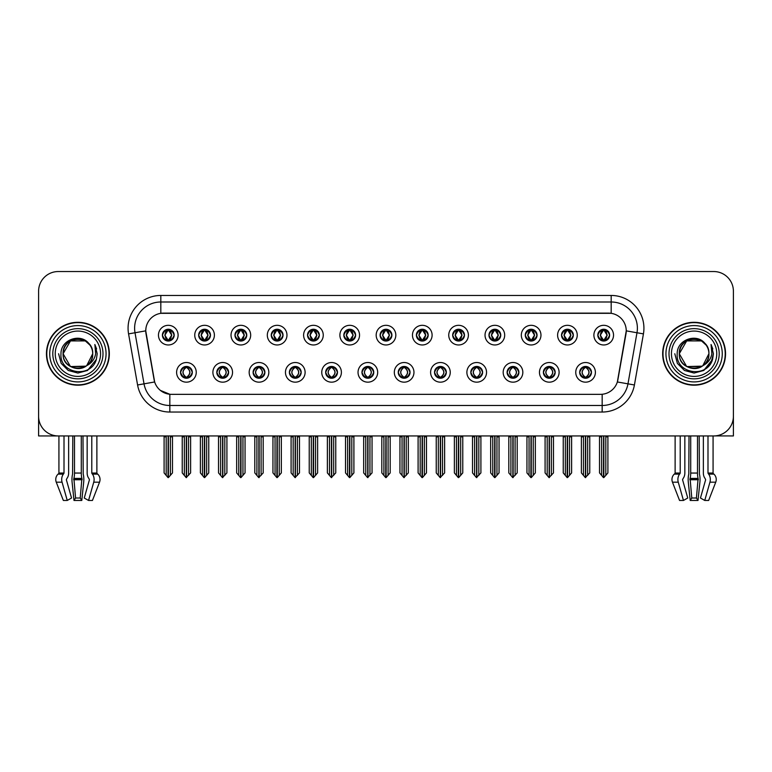 <?xml version="1.0" encoding="UTF-8"?>
<svg xmlns="http://www.w3.org/2000/svg" width="772" height="772" viewBox="0 0 772 772"><rect width="100%" height="100%" fill="white"/><g stroke="black" fill="none" stroke-linecap="round" stroke-linejoin="round"><path stroke-width="1.16" d="M361.962 372.345A5.896 5.896 0 0 0 367.858 378.241A5.896 5.896 0 0 0 373.754 372.345A5.896 5.896 0 0 0 367.858 366.449A5.896 5.896 0 0 0 361.962 372.345L362.02 372.345C363.13 375.52 364.664 377.103 366.613 377.103L367.308 377.103C363.409 373.928 363.409 370.753 367.308 367.578L366.613 367.578C364.702 367.54 363.168 369.132 362.02 372.345M358.034 372.345A9.824 9.824 0 0 0 367.858 382.169A9.824 9.824 0 0 0 377.682 372.345A9.824 9.824 0 0 0 367.858 362.522A9.824 9.824 0 0 0 358.034 372.345M398.246 372.345A5.896 5.896 0 0 0 404.142 378.241A5.896 5.896 0 0 0 410.038 372.345A5.896 5.896 0 0 0 404.142 366.449A5.896 5.896 0 0 0 398.246 372.345L398.304 372.345C399.423 375.52 400.948 377.103 402.897 377.103L403.592 377.103C399.693 373.928 399.693 370.753 403.592 367.578L402.897 367.578C400.986 367.54 399.452 369.132 398.304 372.345M394.318 372.345A9.824 9.824 0 0 0 404.142 382.169A9.824 9.824 0 0 0 413.966 372.345A9.824 9.824 0 0 0 404.142 362.522A9.824 9.824 0 0 0 394.318 372.345M434.53 372.345A5.896 5.896 0 0 0 440.426 378.241A5.896 5.896 0 0 0 446.322 372.345A5.896 5.896 0 0 0 440.426 366.449A5.896 5.896 0 0 0 434.53 372.345L434.588 372.345C435.707 375.52 437.242 377.103 439.181 377.103L439.886 377.103C435.977 373.928 435.977 370.753 439.886 367.578L439.181 367.578C437.27 367.54 435.736 369.132 434.588 372.345M430.602 372.345A9.824 9.824 0 0 0 440.426 382.169A9.824 9.824 0 0 0 450.25 372.345A9.824 9.824 0 0 0 440.426 362.522A9.824 9.824 0 0 0 430.602 372.345M234.958 335.144A5.896 5.896 0 0 0 240.854 341.031A5.896 5.896 0 0 0 246.75 335.144A5.896 5.896 0 0 0 240.854 329.248A5.896 5.896 0 0 0 234.958 335.144L235.016 335.144C236.242 338.435 237.766 340.018 239.609 339.902L239.204 340.799M231.031 335.144A9.824 9.824 0 0 0 240.854 344.968A9.824 9.824 0 0 0 250.678 335.144A9.824 9.824 0 0 0 240.854 325.321A9.824 9.824 0 0 0 231.031 335.144M343.82 335.144A5.896 5.896 0 0 0 349.716 341.031A5.896 5.896 0 0 0 355.612 335.144A5.896 5.896 0 0 0 349.716 329.248A5.896 5.896 0 0 0 343.82 335.144L343.878 335.144C345.094 338.435 346.628 340.018 348.471 339.902L348.066 340.799M339.892 335.144A9.824 9.824 0 0 0 349.716 344.968A9.824 9.824 0 0 0 359.54 335.144A9.824 9.824 0 0 0 349.716 325.321A9.824 9.824 0 0 0 339.892 335.144M180.532 372.345A5.896 5.896 0 0 0 186.428 378.241A5.896 5.896 0 0 0 192.325 372.345A5.896 5.896 0 0 0 186.428 366.449A5.896 5.896 0 0 0 180.532 372.345L180.59 372.345C181.709 375.52 183.234 377.103 185.184 377.103L185.878 377.103C181.98 373.928 181.98 370.753 185.878 367.578L185.184 367.578C183.273 367.54 181.738 369.132 180.59 372.345M176.605 372.345A9.824 9.824 0 0 0 186.428 382.169A9.824 9.824 0 0 0 196.252 372.345A9.824 9.824 0 0 0 186.428 362.522A9.824 9.824 0 0 0 176.605 372.345M307.536 335.144A5.896 5.896 0 0 0 313.432 341.031A5.896 5.896 0 0 0 319.318 335.144A5.896 5.896 0 0 0 313.432 329.248A5.896 5.896 0 0 0 307.536 335.144L307.584 335.144C308.81 338.435 310.344 340.018 312.178 339.902L311.782 340.799M303.608 335.144A9.824 9.824 0 0 0 313.432 344.968A9.824 9.824 0 0 0 323.256 335.144A9.824 9.824 0 0 0 313.432 325.321A9.824 9.824 0 0 0 303.608 335.144M198.674 335.144A5.896 5.896 0 0 0 204.57 341.031A5.896 5.896 0 0 0 210.466 335.144A5.896 5.896 0 0 0 204.57 329.248A5.896 5.896 0 0 0 198.674 335.144L198.732 335.144C199.948 338.435 201.482 340.018 203.325 339.902L202.92 340.799M194.747 335.144A9.824 9.824 0 0 0 204.57 344.968A9.824 9.824 0 0 0 214.394 335.144A9.824 9.824 0 0 0 204.57 325.321A9.824 9.824 0 0 0 194.747 335.144M543.391 372.345A5.896 5.896 0 0 0 549.288 378.241A5.896 5.896 0 0 0 555.184 372.345A5.896 5.896 0 0 0 549.288 366.449A5.896 5.896 0 0 0 543.391 372.345L543.449 372.345C544.559 375.52 546.093 377.103 548.043 377.103L548.738 377.103C544.839 373.928 544.839 370.753 548.738 367.578L548.043 367.578C546.132 367.54 544.598 369.132 543.449 372.345M539.464 372.345A9.824 9.824 0 0 0 549.288 382.169A9.824 9.824 0 0 0 559.111 372.345A9.824 9.824 0 0 0 549.288 362.522A9.824 9.824 0 0 0 539.464 372.345M488.965 335.144A5.896 5.896 0 0 0 494.862 341.031A5.896 5.896 0 0 0 500.748 335.144A5.896 5.896 0 0 0 494.862 329.248A5.896 5.896 0 0 0 488.965 335.144L489.014 335.144C490.239 338.435 491.764 340.018 493.607 339.902L493.212 340.799M485.028 335.144A9.824 9.824 0 0 0 494.862 344.968A9.824 9.824 0 0 0 504.685 335.144A9.824 9.824 0 0 0 494.862 325.321A9.824 9.824 0 0 0 485.028 335.144M253.11 372.345A5.896 5.896 0 0 0 258.996 378.241A5.896 5.896 0 0 0 264.892 372.345A5.896 5.896 0 0 0 258.996 366.449A5.896 5.896 0 0 0 253.11 372.345L253.158 372.345C254.278 375.52 255.812 377.103 257.752 377.103L258.456 377.103C254.548 373.928 254.548 370.753 258.456 367.578L257.752 367.578C255.841 367.54 254.316 369.132 253.158 372.345M249.173 372.345A9.824 9.824 0 0 0 258.996 382.169A9.824 9.824 0 0 0 268.82 372.345A9.824 9.824 0 0 0 258.996 362.522A9.824 9.824 0 0 0 249.173 372.345M561.534 335.144A5.896 5.896 0 0 0 567.43 341.031A5.896 5.896 0 0 0 573.326 335.144A5.896 5.896 0 0 0 567.43 329.248A5.896 5.896 0 0 0 561.534 335.144L561.591 335.144C562.807 338.435 564.342 340.018 566.185 339.902L565.779 340.799M557.606 335.144A9.824 9.824 0 0 0 567.43 344.968A9.824 9.824 0 0 0 577.253 335.144A9.824 9.824 0 0 0 567.43 325.321A9.824 9.824 0 0 0 557.606 335.144M271.252 335.144A5.896 5.896 0 0 0 277.138 341.031A5.896 5.896 0 0 0 283.034 335.144A5.896 5.896 0 0 0 277.138 329.248A5.896 5.896 0 0 0 271.252 335.144L271.3 335.144C272.526 338.435 274.05 340.018 275.893 339.902L275.498 340.799M267.315 335.144A9.824 9.824 0 0 0 277.138 344.968A9.824 9.824 0 0 0 286.972 335.144A9.824 9.824 0 0 0 277.138 325.321A9.824 9.824 0 0 0 267.315 335.144M452.682 335.144A5.896 5.896 0 0 0 458.568 341.031A5.896 5.896 0 0 0 464.464 335.144A5.896 5.896 0 0 0 458.568 329.248A5.896 5.896 0 0 0 452.682 335.144L452.73 335.144C453.955 338.435 455.48 340.018 457.323 339.902L456.928 340.799M448.744 335.144A9.824 9.824 0 0 0 458.568 344.968A9.824 9.824 0 0 0 468.392 335.144A9.824 9.824 0 0 0 458.568 325.321A9.824 9.824 0 0 0 448.744 335.144M216.816 372.345A5.896 5.896 0 0 0 222.712 378.241A5.896 5.896 0 0 0 228.608 372.345A5.896 5.896 0 0 0 222.712 366.449A5.896 5.896 0 0 0 216.816 372.345L216.874 372.345C217.994 375.52 219.518 377.103 221.468 377.103L222.162 377.103C218.264 373.928 218.264 370.753 222.162 367.578L221.468 367.578C219.557 367.54 218.022 369.132 216.874 372.345M212.889 372.345A9.824 9.824 0 0 0 222.712 382.169A9.824 9.824 0 0 0 232.536 372.345A9.824 9.824 0 0 0 222.712 362.522A9.824 9.824 0 0 0 212.889 372.345M380.104 335.144A5.896 5.896 0 0 0 386 341.031A5.896 5.896 0 0 0 391.896 335.144A5.896 5.896 0 0 0 386 329.248A5.896 5.896 0 0 0 380.104 335.144L380.162 335.144C381.378 338.435 382.912 340.018 384.755 339.902L384.35 340.799M376.176 335.144A9.824 9.824 0 0 0 386 344.968A9.824 9.824 0 0 0 395.824 335.144A9.824 9.824 0 0 0 386 325.321A9.824 9.824 0 0 0 376.176 335.144M325.678 372.345A5.896 5.896 0 0 0 331.574 378.241A5.896 5.896 0 0 0 337.47 372.345A5.896 5.896 0 0 0 331.574 366.449A5.896 5.896 0 0 0 325.678 372.345L325.726 372.345C326.845 375.52 328.38 377.103 330.329 377.103L331.024 377.103C327.125 373.928 327.125 370.753 331.024 367.578L330.329 367.578C328.418 367.54 326.884 369.132 325.726 372.345M321.75 372.345A9.824 9.824 0 0 0 331.574 382.169A9.824 9.824 0 0 0 341.398 372.345A9.824 9.824 0 0 0 331.574 362.522A9.824 9.824 0 0 0 321.75 372.345M416.388 335.144A5.896 5.896 0 0 0 422.284 341.031A5.896 5.896 0 0 0 428.18 335.144A5.896 5.896 0 0 0 422.284 329.248A5.896 5.896 0 0 0 416.388 335.144L416.446 335.144C417.662 338.435 419.196 340.018 421.039 339.902L420.634 340.799M412.46 335.144A9.824 9.824 0 0 0 422.284 344.968A9.824 9.824 0 0 0 432.108 335.144A9.824 9.824 0 0 0 422.284 325.321A9.824 9.824 0 0 0 412.46 335.144M525.249 335.144A5.896 5.896 0 0 0 531.146 341.031A5.896 5.896 0 0 0 537.042 335.144A5.896 5.896 0 0 0 531.146 329.248A5.896 5.896 0 0 0 525.249 335.144L525.307 335.144C526.523 338.435 528.058 340.018 529.891 339.902L529.495 340.799M521.322 335.144A9.824 9.824 0 0 0 531.146 344.968A9.824 9.824 0 0 0 540.969 335.144A9.824 9.824 0 0 0 531.146 325.321A9.824 9.824 0 0 0 521.322 335.144M289.394 372.345A5.896 5.896 0 0 0 295.29 378.241A5.896 5.896 0 0 0 301.177 372.345A5.896 5.896 0 0 0 295.29 366.449A5.896 5.896 0 0 0 289.394 372.345L289.442 372.345C290.562 375.52 292.096 377.103 294.035 377.103L294.74 377.103C290.841 373.928 290.841 370.753 294.74 367.578L294.035 367.578C292.125 367.54 290.6 369.132 289.442 372.345M285.457 372.345A9.824 9.824 0 0 0 295.29 382.169A9.824 9.824 0 0 0 305.114 372.345A9.824 9.824 0 0 0 295.29 362.522A9.824 9.824 0 0 0 285.457 372.345M597.817 335.144A5.896 5.896 0 0 0 603.714 341.031A5.896 5.896 0 0 0 609.61 335.144A5.896 5.896 0 0 0 603.714 329.248A5.896 5.896 0 0 0 597.817 335.144L597.875 335.144C599.091 338.435 600.626 340.018 602.469 339.902L602.063 340.799M593.89 335.144A9.824 9.824 0 0 0 603.714 344.968A9.824 9.824 0 0 0 613.537 335.144A9.824 9.824 0 0 0 603.714 325.321A9.824 9.824 0 0 0 593.89 335.144M470.823 372.345A5.896 5.896 0 0 0 476.71 378.241A5.896 5.896 0 0 0 482.606 372.345A5.896 5.896 0 0 0 476.71 366.449A5.896 5.896 0 0 0 470.823 372.345L470.872 372.345C471.991 375.52 473.525 377.103 475.465 377.103L476.17 377.103C472.271 373.928 472.271 370.753 476.17 367.578L475.465 367.578C473.554 367.54 472.03 369.132 470.872 372.345M466.886 372.345A9.824 9.824 0 0 0 476.71 382.169A9.824 9.824 0 0 0 486.543 372.345A9.824 9.824 0 0 0 476.71 362.522A9.824 9.824 0 0 0 466.886 372.345M507.107 372.345A5.896 5.896 0 0 0 513.004 378.241A5.896 5.896 0 0 0 518.89 372.345A5.896 5.896 0 0 0 513.004 366.449A5.896 5.896 0 0 0 507.107 372.345L507.156 372.345C508.275 375.52 509.809 377.103 511.759 377.103L512.454 377.103C508.555 373.928 508.555 370.753 512.454 367.578L511.759 367.578C509.848 367.54 508.314 369.132 507.156 372.345M503.18 372.345A9.824 9.824 0 0 0 513.004 382.169A9.824 9.824 0 0 0 522.827 372.345A9.824 9.824 0 0 0 513.004 362.522A9.824 9.824 0 0 0 503.18 372.345M162.39 335.144A5.896 5.896 0 0 0 168.286 341.031A5.896 5.896 0 0 0 174.183 335.144A5.896 5.896 0 0 0 168.286 329.248A5.896 5.896 0 0 0 162.39 335.144L162.448 335.144C163.664 338.435 165.198 340.018 167.041 339.902L166.636 340.799M158.463 335.144A9.824 9.824 0 0 0 168.286 344.968A9.824 9.824 0 0 0 178.11 335.144A9.824 9.824 0 0 0 168.286 325.321A9.824 9.824 0 0 0 158.463 335.144M579.676 372.345A5.896 5.896 0 0 0 585.572 378.241A5.896 5.896 0 0 0 591.468 372.345A5.896 5.896 0 0 0 585.572 366.449A5.896 5.896 0 0 0 579.676 372.345L579.733 372.345C580.853 375.52 582.377 377.103 584.327 377.103L585.022 377.103C581.123 373.928 581.123 370.753 585.022 367.578L584.327 367.578C582.416 367.54 580.882 369.132 579.733 372.345M575.748 372.345A9.824 9.824 0 0 0 585.572 382.169A9.824 9.824 0 0 0 595.395 372.345A9.824 9.824 0 0 0 585.572 362.522A9.824 9.824 0 0 0 575.748 372.345M145.754 330.821A17.688 17.688 0 0 0 146.024 333.89L154.11 379.737A17.688 17.688 0 0 0 171.519 394.347L600.481 394.347A17.688 17.688 0 0 0 617.889 379.737L625.976 333.89A17.688 17.688 0 0 0 608.558 313.133L163.442 313.133A17.688 17.688 0 0 0 145.754 330.821L145.947 328.197M715.065 435.9L733.4 435.939L733.4 291.189A19.647 19.647 0 0 0 713.753 271.541L58.247 271.541A19.647 19.647 0 0 0 38.6 291.189L38.6 435.939L58.923 435.939L58.923 473.053L64.008 473.053L63.381 474.133A7.209 5.095 90 0 0 62.059 482.182L67.251 500.459L71.545 498.017L66.353 479.74L66.942 478.418A7.209 5.095 90 0 0 68.64 473.053L68.64 435.939L72.809 435.939L72.587 474.133A7.209 1.862 -90 0 0 72.095 482.182L73.996 500.459L75.569 498.017L73.89 478.418A7.209 1.862 -90 0 0 74.508 473.053L74.508 435.939M81.292 435.939L81.292 473.053A7.209 1.862 90 0 0 81.909 478.418L80.22 498.017L81.793 500.459L83.694 482.182A7.209 1.862 90 0 0 83.212 474.133L82.98 435.939L87.159 435.939L87.159 473.053A7.209 5.095 -90 0 0 88.857 478.418L89.446 479.74L84.254 498.017L88.548 500.459L92.447 500.459L99.54 482.182A7.209 6.958 90 0 0 97.726 474.133L97.089 473.535A0.656 0.637 -90 0 1 96.876 473.053L96.876 435.939L98.855 435.939M673.145 435.939L675.124 435.939L675.124 473.053L680.209 473.053L679.582 474.133A7.209 5.095 90 0 0 678.26 482.182L683.452 500.459L687.746 498.017L682.554 479.74L683.143 478.418A7.209 5.095 90 0 0 684.841 473.053L684.841 435.939L689.02 435.939L688.788 474.133A7.209 1.862 -90 0 0 688.306 482.182L690.207 500.459L691.78 498.017L690.091 478.418A7.209 1.862 -90 0 0 690.708 473.053L690.708 435.939M697.492 435.939L697.492 473.053A7.209 1.862 90 0 0 698.11 478.418L696.431 498.017L698.004 500.459L699.905 482.182A7.209 1.862 90 0 0 699.413 474.133L699.191 435.939L703.36 435.939L703.36 473.053A7.209 5.095 -90 0 0 705.058 478.418L705.647 479.74L700.455 498.017L704.749 500.459L708.648 500.459L715.74 482.182A7.209 6.958 90 0 0 713.936 474.133L713.289 473.535A0.656 0.637 -90 0 1 713.077 473.053L713.077 435.939L715.065 435.939M46.455 353.74A31.44 31.44 0 0 0 77.895 385.18A31.44 31.44 0 0 0 109.334 353.74A31.44 31.44 0 0 0 77.895 322.3A31.44 31.44 0 0 0 46.455 353.74M662.666 353.74A31.44 31.44 0 0 0 694.105 385.18A31.44 31.44 0 0 0 725.545 353.74A31.44 31.44 0 0 0 694.105 322.3A31.44 31.44 0 0 0 662.666 353.74M160.817 295.454L160.817 313.326L611.183 313.326L611.183 301.997A26.2 26.2 0 0 1 636.987 332.751L627.974 383.838A26.2 26.2 0 0 1 602.17 405.483L169.83 405.483A26.2 26.2 0 0 1 144.026 383.838L135.013 332.751A26.2 26.2 0 0 1 160.817 301.997L611.183 301.997L611.183 295.454A32.752 32.752 0 0 1 643.433 333.88L634.42 384.977A32.752 32.752 0 0 1 602.17 412.036L169.83 412.036A32.752 32.752 0 0 1 137.58 384.977L128.567 333.88A32.752 32.752 0 0 1 160.817 295.454L611.183 295.454M600.481 394.347L171.519 394.347M169.83 412.036L169.83 394.27L160.383 390.4M636.987 332.751L626.246 330.85L617.349 381.966L627.974 383.838L636.987 332.751L643.433 333.88M137.58 384.977L154.651 381.966L145.754 330.85L135.013 332.751A26.2 26.2 0 0 1 134.618 328.197M617.889 379.737L617.783 380.297M154.217 380.297L154.11 379.737M713.753 271.541L58.247 271.541M38.6 291.189L38.6 416.291A19.647 19.647 0 0 0 58.247 435.939L713.753 435.939A19.647 19.647 0 0 0 733.4 416.291L733.4 291.189M586.585 378.155L586.122 377.103L586.817 377.103C588.727 377.151 590.262 375.559 591.41 372.336C590.291 369.161 588.756 367.578 586.817 367.578L587.222 366.681M586.585 366.536L586.122 367.578L586.817 367.578M585.215 377.103L584.722 378.174L585.224 377.103C581.075 373.928 581.075 370.753 585.224 367.578L584.722 366.507L585.224 367.578C581.219 370.753 581.219 373.928 585.215 377.103M585.022 367.578L584.558 366.536M586.122 367.578L586.421 366.507L585.919 367.578C590.069 370.753 590.069 373.928 585.919 377.103L586.411 378.174L585.929 377.103C589.924 373.928 589.924 370.753 585.929 367.578L586.122 367.578C590.02 370.753 590.02 373.928 586.122 377.103L586.122 377.103M581.384 435.939L581.384 436.855L583.478 436.855L583.478 475.417L585.301 477.598L589.76 472.918L589.76 436.855L587.666 436.855L587.666 475.417M585.707 435.939L585.707 477.598M585.437 477.598L585.437 435.939M581.384 436.855L581.384 472.918L583.478 475.417M599.526 435.939L599.526 436.855L601.62 436.855L601.62 475.417L603.443 477.598L603.588 435.939M603.849 435.939L603.849 477.598L607.902 472.918L607.902 436.855L605.808 436.855L605.808 475.417M599.526 436.855L599.526 472.918L601.62 475.417M602.7 340.944L603.164 339.902L602.469 339.902M602.7 329.335L603.164 330.377L602.469 330.377C600.568 330.348 599.033 331.931 597.875 335.144M609.61 335.144L609.552 335.144C608.423 331.97 606.888 330.387 604.958 330.377L604.264 330.377L607.236 335.144L604.264 339.902L605.364 340.799M609.552 335.144C608.375 338.377 606.84 339.96 604.958 339.902M603.164 339.902L600.307 335.144L603.357 330.377C599.699 330.503 599.583 339.294 603.366 339.902L600.191 335.144L603.164 330.377M604.071 330.377L604.563 329.306L604.061 330.377C607.728 330.503 607.844 339.294 604.061 339.902L604.553 340.973L604.071 339.902L607.12 335.144L604.071 330.377M550.301 378.155L549.838 377.103L550.533 377.103C552.443 377.151 553.978 375.559 555.126 372.336C554.006 369.161 552.472 367.578 550.533 367.578L550.928 366.681M550.301 366.536L549.838 367.578L550.533 367.578M548.931 377.103L548.438 378.174L548.94 377.103C544.791 373.928 544.791 370.753 548.94 367.578L548.438 366.507L548.94 367.578C544.926 370.753 544.926 373.928 548.931 377.103M548.738 367.578L548.274 366.536M549.838 367.578L550.127 366.507L549.635 367.578C553.785 370.753 553.785 373.928 549.635 377.103L550.127 378.174L549.645 377.103C553.64 373.928 553.64 370.753 549.645 367.578L549.838 367.578C553.736 370.753 553.736 373.928 549.838 377.103L549.838 377.103M545.09 435.939L545.09 436.855L547.194 436.855L547.194 475.417L549.017 477.598L553.476 472.918L553.476 436.855L551.382 436.855L551.382 475.417M549.413 435.939L549.413 477.598M549.153 477.598L549.153 435.939M545.09 436.855L545.09 472.918L547.194 475.417M514.017 378.155L513.544 377.103L514.248 377.103C516.159 377.151 517.694 375.559 518.842 372.336C517.713 369.161 516.188 367.578 514.248 367.578L514.644 366.681M514.017 366.536L513.544 367.578L514.248 367.578M512.647 377.103L512.154 378.174L512.647 377.103C508.507 373.928 508.507 370.753 512.647 367.578L512.154 366.507L512.647 367.578C508.642 370.753 508.642 373.928 512.647 377.103M512.454 367.578L511.99 366.536M513.544 367.578L513.843 366.507L513.544 367.578C517.452 370.753 517.452 373.928 513.544 377.103L513.843 378.174L513.351 377.103C517.356 373.928 517.356 370.753 513.351 367.578C517.491 370.753 517.491 373.928 513.351 377.103L513.544 377.103M508.806 435.939L508.806 436.855L510.9 436.855L510.9 475.417L512.733 477.598L517.192 472.918L517.192 436.855L515.098 436.855L515.098 475.417M513.129 435.939L513.129 477.598M512.869 477.598L512.869 435.939M508.806 436.855L508.806 472.918L510.9 475.417M477.733 378.155L477.26 377.103L477.964 377.103C479.875 377.151 481.4 375.559 482.558 372.336C481.429 369.161 479.904 367.578 477.964 367.578L478.36 366.681M477.733 366.536L477.26 367.578L477.964 367.578M476.363 377.103L475.87 378.174L476.363 377.103C472.223 373.928 472.223 370.753 476.363 367.578L475.87 366.507L476.363 367.578C472.358 370.753 472.358 373.928 476.363 377.103M476.17 367.578L475.697 366.536M477.26 367.578L477.559 366.507L477.26 367.578C481.159 370.753 481.159 373.928 477.26 377.103L477.559 378.174L477.067 377.103C481.072 373.928 481.072 370.753 477.067 367.578C481.207 370.753 481.207 373.928 477.067 377.103L477.26 377.103M472.522 435.939L472.522 436.855L474.616 436.855L474.616 475.417L476.449 477.598L480.908 472.918L480.908 436.855L478.814 436.855L478.814 475.417M476.845 435.939L476.845 477.598M476.585 477.598L476.585 435.939M472.522 436.855L472.522 472.918L474.616 475.417M563.242 435.939L563.242 436.855L565.336 436.855L565.336 475.417L567.159 477.598L567.295 435.939M567.555 435.939L567.555 477.598L571.618 472.918L571.618 436.855L569.524 436.855L569.524 475.417M563.242 436.855L563.242 472.918L565.336 475.417M566.416 340.944L566.88 339.902L566.185 339.902M566.416 329.335L566.88 330.377L566.185 330.377C564.284 330.348 562.749 331.931 561.591 335.144M573.326 335.144L573.268 335.144C572.129 331.97 570.604 330.387 568.674 330.377L567.98 330.377L570.952 335.144L567.98 339.902L569.08 340.799M573.268 335.144C572.091 338.377 570.556 339.96 568.674 339.902M566.88 339.902L564.023 335.144L567.073 330.377C563.415 330.503 563.299 339.294 567.082 339.902L563.907 335.144L566.88 330.377M567.787 330.377L568.279 329.306L567.777 330.377C571.444 330.503 571.56 339.294 567.777 339.902L568.269 340.973L567.787 339.902L570.836 335.144L567.787 330.377M526.948 435.939L526.948 436.855L529.052 436.855L529.052 475.417L530.875 477.598L531.011 435.939M531.271 435.939L531.271 477.598L535.334 472.918L535.334 436.855L533.24 436.855L533.24 475.417M526.948 436.855L526.948 472.918L529.052 475.417M530.123 340.944L530.596 339.902L529.891 339.902M530.123 329.335L530.596 330.377L529.891 330.377C528 330.348 526.465 331.931 525.307 335.144M537.042 335.144L536.984 335.144C535.845 331.97 534.321 330.387 532.39 330.377L531.696 330.377L534.668 335.144L531.696 339.902L532.796 340.799M536.984 335.144C535.807 338.377 534.272 339.96 532.39 339.902M530.596 339.902L527.739 335.144L530.789 330.377C527.131 330.503 527.015 339.294 530.789 339.902L527.623 335.144L530.596 330.377M531.503 330.377L531.985 329.306L531.493 330.377C535.15 330.503 535.266 339.294 531.493 339.902L531.985 340.973L531.503 339.902L534.552 335.144L531.503 330.377M490.664 435.939L490.664 436.855L492.758 436.855L492.758 475.417L494.591 477.598L494.727 435.939M494.987 435.939L494.987 477.598L499.05 472.918L499.05 436.855L496.956 436.855L496.956 475.417M490.664 436.855L490.664 472.918L492.758 475.417M493.839 340.944L494.312 339.902L493.607 339.902M493.839 329.335L494.312 330.377L493.607 330.377C491.716 330.348 490.181 331.931 489.014 335.144M500.748 335.144L500.7 335.144C499.561 331.97 498.027 330.387 496.106 330.377L495.412 330.377L498.384 335.144L495.412 339.902L496.502 340.799M500.7 335.144C499.513 338.377 497.988 339.96 496.106 339.902M494.312 339.902L491.455 335.144L494.505 330.377C490.847 330.503 490.731 339.294 494.505 339.902L491.339 335.144L494.312 330.377M495.209 330.377L495.209 330.377C498.866 330.503 498.982 339.294 495.209 339.902L495.701 340.973L495.209 339.902L498.258 335.144L495.209 330.377L495.701 329.306L495.209 330.377M454.38 435.939L454.38 436.855L456.474 436.855L456.474 475.417L458.307 477.598L458.443 435.939M458.703 435.939L458.703 477.598L462.766 472.918L462.766 436.855L460.672 436.855L460.672 475.417M454.38 436.855L454.38 472.918L456.474 475.417M457.555 340.944L458.018 339.902L457.323 339.902M457.555 329.335L458.018 330.377L457.323 330.377C455.422 330.348 453.897 331.931 452.73 335.144M464.464 335.144L464.416 335.144C463.277 331.97 461.743 330.387 459.822 330.377L459.118 330.377L462.09 335.144L459.118 339.902L460.218 340.799M464.416 335.144C463.229 338.377 461.704 339.96 459.822 339.902M458.018 339.902L455.162 335.144L458.211 330.377C454.563 330.503 454.447 339.294 458.221 339.902L455.046 335.144L458.018 330.377M458.925 330.377L458.925 330.377C462.582 330.503 462.698 339.294 458.925 339.902L459.417 340.973L458.925 339.902L461.974 335.144L458.925 330.377L459.417 329.306L458.925 330.377M81.793 500.459L73.996 500.459M80.22 498.017L75.569 498.017M64.008 435.939L64.008 473.053M88.548 500.459L93.74 482.182A7.209 5.095 -90 0 0 92.418 474.133L91.791 473.053L91.791 435.939M58.923 473.053A0.656 0.637 90 0 1 58.711 473.535L58.064 474.133A7.209 6.958 -90 0 0 56.259 482.182L63.352 500.459L67.251 500.459M698.004 500.459L690.207 500.459M696.431 498.017L691.78 498.017M680.209 435.939L680.209 473.053M704.749 500.459L709.941 482.182A7.209 5.095 -90 0 0 708.619 474.133L707.992 473.053L707.992 435.939M675.124 473.053A0.656 0.637 90 0 1 674.911 473.535L674.274 474.133A7.209 6.958 -90 0 0 672.46 482.182L679.553 500.459L683.452 500.459M100.563 353.74A22.668 22.668 0 0 1 77.895 376.408A22.668 22.668 0 0 1 55.237 353.74A22.668 22.668 0 0 1 77.895 331.072A22.668 22.668 0 0 1 100.563 353.74M85.981 366.15L70.493 366.565L63.092 353.74C62.185 334.643 93.615 334.643 92.708 353.74C93.615 372.847 62.185 372.847 63.092 353.74C62.185 334.643 93.615 334.643 92.708 353.74L86.715 365.638A14.803 14.803 0 0 0 89.899 345.065C82.286 332.095 60.66 339.082 60.988 353.74C59.27 374.053 91.144 378.608 96.365 359.385L97.204 353.74L94.859 344.505L95.651 353.74C94.638 359.192 91.665 363.149 86.725 365.638L85.306 366.565L70.493 366.565L63.092 353.74L70.493 340.915M46.783 353.74A31.112 31.112 0 0 1 77.895 322.628A31.112 31.112 0 0 1 109.006 353.74A31.112 31.112 0 0 1 77.895 384.852A31.112 31.112 0 0 1 46.783 353.74M92.708 353.74C93.615 372.847 62.185 372.847 63.092 353.74L70.493 340.915L85.306 340.915L89.899 345.065M86.725 365.638C77.818 373.03 62.464 365.474 63.092 353.74C63.661 346.078 67.608 341.243 74.923 339.236M94.859 344.505L96.606 348.944M96.375 359.356L87.554 370.463L77.895 373.05L68.245 370.463L61.181 363.4L58.585 353.74M716.763 353.74A22.668 22.668 0 0 1 694.105 376.408A22.668 22.668 0 0 1 671.437 353.74A22.668 22.668 0 0 1 694.105 331.072A22.668 22.668 0 0 1 716.763 353.74M702.182 366.15L686.694 366.565L679.292 353.74C678.385 334.643 709.815 334.643 708.908 353.74C709.815 372.847 678.385 372.847 679.292 353.74C678.665 365.474 694.018 373.03 702.925 365.638A14.803 14.803 0 0 0 706.1 345.065C698.486 332.095 676.861 339.082 677.189 353.74C675.471 374.053 707.345 378.608 712.566 359.385L713.415 353.74L711.06 344.505L711.852 353.74C710.838 359.192 707.866 363.149 702.925 365.638L701.507 366.565L686.694 366.565L679.292 353.74L686.694 340.915M662.994 353.74A31.112 31.112 0 0 1 694.105 322.628A31.112 31.112 0 0 1 725.217 353.74A31.112 31.112 0 0 1 694.105 384.852A31.112 31.112 0 0 1 662.994 353.74M708.908 353.74C709.815 372.847 678.385 372.847 679.292 353.74C678.385 334.643 709.815 334.643 708.908 353.74L702.79 365.735M691.133 339.236C683.809 341.243 679.862 346.078 679.292 353.74L686.694 340.915L701.507 340.915L706.1 345.065M711.06 344.505L712.807 348.944L711.099 344.573M712.575 359.356L703.755 370.463L694.105 373.05L684.446 370.463L677.382 363.4L674.796 353.74L677.382 363.4L684.446 370.463L694.105 373.05L703.755 370.463L710.819 363.4L713.415 353.74M441.439 378.155L440.976 377.103L441.671 377.103C443.582 377.151 445.116 375.559 446.274 372.336C445.145 369.161 443.611 367.578 441.671 367.578L442.076 366.681M441.439 366.536L440.976 367.578L441.671 367.578M440.079 377.103L439.586 378.174L440.079 377.103C435.939 373.928 435.939 370.753 440.079 367.578L439.586 366.507L440.079 367.578C436.074 370.753 436.074 373.928 440.079 377.103M439.886 367.578L439.413 366.536M440.976 367.578C444.875 370.753 444.875 373.928 440.976 377.103L440.783 377.103C444.788 373.928 444.788 370.753 440.783 367.578L441.275 366.507M440.976 377.103L441.275 378.174M436.238 435.939L436.238 436.855L438.332 436.855L438.332 475.417L440.156 477.598L444.624 472.918L444.624 436.855L442.52 436.855L442.52 475.417M440.561 435.939L440.561 477.598M440.301 477.598L440.301 435.939M436.238 436.855L436.238 472.918L438.332 475.417M405.155 378.155L404.692 377.103L405.387 377.103C407.298 377.151 408.832 375.559 409.98 372.336C408.861 369.161 407.327 367.578 405.387 367.578L405.792 366.681M405.155 366.536L404.692 367.578L405.387 367.578M403.785 377.103L403.302 378.174L403.795 377.103C399.645 373.928 399.645 370.753 403.795 367.578L403.302 366.507L403.795 367.578C399.79 370.753 399.79 373.928 403.785 377.103M403.592 367.578L403.129 366.536M404.692 367.578C408.591 370.753 408.591 373.928 404.692 377.103L404.499 377.103C408.494 373.928 408.494 370.753 404.499 367.578L404.991 366.507M404.692 377.103L404.991 378.174M399.954 435.939L399.954 436.855L402.048 436.855L402.048 475.417L403.872 477.598L408.33 472.918L408.33 436.855L406.236 436.855L406.236 475.417M404.277 435.939L404.277 477.598M404.017 477.598L404.017 435.939M399.954 436.855L399.954 472.918L402.048 475.417M368.871 378.155L368.408 377.103L369.103 377.103C371.014 377.151 372.548 375.559 373.696 372.336C372.577 369.161 371.042 367.578 369.103 367.578L369.508 366.681M368.871 366.536L368.408 367.578L369.103 367.578M366.845 366.536L367.501 367.578C363.506 370.753 363.506 373.928 367.501 377.103L367.009 378.174M367.308 367.578L367.009 366.507M368.408 367.578L368.698 366.507L368.408 367.578C372.307 370.753 372.307 373.928 368.408 377.103L368.698 378.174L368.205 377.103C372.21 373.928 372.21 370.753 368.215 367.578C372.355 370.753 372.355 373.928 368.205 377.103L368.408 377.103M363.67 435.939L363.67 436.855L365.764 436.855L365.764 475.417L367.588 477.598L372.046 472.918L372.046 436.855L369.952 436.855L369.952 475.417M367.983 435.939L367.983 477.598M367.723 477.598L367.723 435.939M363.67 436.855L363.67 472.918L365.764 475.417M418.096 435.939L418.096 436.855L420.19 436.855L420.19 475.417L422.014 477.598L422.159 435.939M422.419 435.939L422.419 477.598L426.482 472.918L426.482 436.855L424.378 436.855L424.378 475.417M418.096 436.855L418.096 472.918L420.19 475.417M421.271 340.944L421.734 339.902L421.039 339.902M421.271 329.335L421.734 330.377L421.039 330.377C419.138 330.348 417.613 331.931 416.446 335.144M428.18 335.144L428.122 335.144C426.993 331.97 425.459 330.387 423.529 330.377L422.834 330.377L425.806 335.144L422.834 339.902L423.934 340.799M428.122 335.144C426.945 338.377 425.411 339.96 423.529 339.902M421.734 339.902L418.878 335.144L421.927 330.377C418.279 330.503 418.154 339.294 421.937 339.902L418.762 335.144L421.734 330.377M423.133 329.306L422.641 330.377C426.298 330.503 426.414 339.294 422.641 339.902L423.124 340.973M381.812 435.939L381.812 436.855L383.906 436.855L383.906 475.417L385.73 477.598L385.865 435.939M386.135 435.939L386.135 477.598L390.188 472.918L390.188 436.855L388.094 436.855L388.094 475.417M381.812 436.855L381.812 472.918L383.906 475.417M384.987 340.944L385.45 339.902L384.755 339.902M384.987 329.335L385.45 330.377L384.755 330.377C382.854 330.348 381.32 331.931 380.162 335.144M391.896 335.144L391.838 335.144C390.709 331.97 389.175 330.387 387.245 330.377L386.55 330.377L389.522 335.144L386.55 339.902L387.65 340.799M391.838 335.144C390.661 338.377 389.127 339.96 387.245 339.902M385.45 339.902L382.594 335.144L385.643 330.377C381.986 330.503 381.87 339.294 385.653 339.902L382.478 335.144L385.45 330.377M386.849 329.306L386.357 330.377C390.014 330.503 390.13 339.294 386.347 339.902L386.84 340.973M345.518 435.939L345.518 436.855L347.622 436.855L347.622 475.417L349.446 477.598L349.581 435.939M349.841 435.939L349.841 477.598L353.904 472.918L353.904 436.855L351.81 436.855L351.81 475.417M345.518 436.855L345.518 472.918L347.622 475.417M348.703 340.944L349.166 339.902L348.471 339.902M348.703 329.335L349.166 330.377L348.471 330.377C346.57 330.348 345.036 331.931 343.878 335.144M355.612 335.144L355.554 335.144C354.416 331.97 352.891 330.387 350.961 330.377L350.266 330.377L353.238 335.144L350.266 339.902L351.366 340.799M355.554 335.144C354.377 338.377 352.843 339.96 350.961 339.902M349.166 339.902L346.31 335.144L349.359 330.377C345.702 330.503 345.586 339.294 349.359 339.902L346.194 335.144L349.166 330.377M350.565 329.306L350.073 330.377C353.721 330.503 353.846 339.294 350.063 339.902L350.556 340.973M332.587 378.155L332.114 377.103L332.819 377.103C334.73 377.151 336.264 375.559 337.412 372.336C336.293 369.161 334.758 367.578 332.819 367.578L333.214 366.681M332.587 366.536L332.114 367.578L332.819 367.578M330.561 366.536L331.217 367.578C327.212 370.753 327.212 373.928 331.217 377.103L330.725 378.174M331.024 367.578L330.725 366.507M332.114 367.578L332.414 366.507L332.114 367.578C336.023 370.753 336.023 373.928 332.114 377.103L332.414 378.174L331.921 377.103C335.926 373.928 335.926 370.753 331.921 367.578C336.061 370.753 336.061 373.928 331.921 377.103L332.114 377.103M327.376 435.939L327.376 436.855L329.48 436.855L329.48 475.417L331.304 477.598L335.762 472.918L335.762 436.855L333.668 436.855L333.668 475.417M331.699 435.939L331.699 477.598M331.439 477.598L331.439 435.939M327.376 436.855L327.376 472.918L329.48 475.417M296.303 378.155L295.83 377.103L296.535 377.103C298.446 377.151 299.97 375.559 301.128 372.336C299.999 369.161 298.474 367.578 296.535 367.578L296.93 366.681M296.303 366.536L295.83 367.578L296.535 367.578M294.933 377.103L294.441 378.174L294.933 377.103C290.793 373.928 290.793 370.753 294.933 367.578L294.441 366.507L294.933 367.578C290.928 370.753 290.928 373.928 294.933 377.103M294.74 367.578L294.267 366.536M295.83 367.578L296.13 366.507L295.83 367.578C299.729 370.753 299.729 373.928 295.83 377.103L296.13 378.174L295.637 377.103C299.642 373.928 299.642 370.753 295.637 367.578C299.777 370.753 299.777 373.928 295.637 377.103L295.83 377.103M291.092 435.939L291.092 436.855L293.186 436.855L293.186 475.417L295.02 477.598L299.478 472.918L299.478 436.855L297.384 436.855L297.384 475.417M295.415 435.939L295.415 477.598M295.155 477.598L295.155 435.939M291.092 436.855L291.092 472.918L293.186 475.417M260.01 378.155L259.546 377.103L260.241 377.103C262.162 377.151 263.686 375.559 264.844 372.336C263.715 369.161 262.181 367.578 260.241 367.578L260.647 366.681M260.01 366.536L259.546 367.578L260.241 367.578M258.649 377.103L258.157 378.174L258.649 377.103C254.509 373.928 254.509 370.753 258.649 367.578L258.157 366.507L258.649 367.578C254.644 370.753 254.644 373.928 258.649 377.103M258.456 367.578L257.983 366.536M259.546 367.578L259.846 366.507L259.546 367.578C263.445 370.753 263.445 373.928 259.546 377.103L259.846 378.174L259.353 377.103C263.358 373.928 263.358 370.753 259.353 367.578C263.493 370.753 263.493 373.928 259.353 377.103L259.546 377.103M254.808 435.939L254.808 436.855L256.902 436.855L256.902 475.417L258.736 477.598L263.194 472.918L263.194 436.855L261.1 436.855L261.1 475.417M259.131 435.939L259.131 477.598M258.871 477.598L258.871 435.939M254.808 436.855L254.808 472.918L256.902 475.417M223.726 378.155L223.262 377.103L223.957 377.103C225.868 377.151 227.402 375.559 228.551 372.336C227.431 369.161 225.897 367.578 223.957 367.578L224.362 366.681M223.726 366.536L223.262 367.578L223.957 367.578M222.355 377.103L221.873 378.174L222.365 377.103C218.215 373.928 218.215 370.753 222.365 367.578L221.873 366.507L222.355 367.578C218.36 370.753 218.36 373.928 222.355 377.103M222.162 367.578L221.699 366.536M223.262 367.578L223.562 366.507L223.262 367.578C227.161 370.753 227.161 373.928 223.262 377.103L223.562 378.174L223.06 377.103C227.074 373.928 227.074 370.753 223.069 367.578C227.209 370.753 227.209 373.928 223.06 377.103L223.262 377.103M218.524 435.939L218.524 436.855L220.618 436.855L220.618 475.417L222.442 477.598L226.91 472.918L226.91 436.855L224.806 436.855L224.806 475.417M222.847 435.939L222.847 477.598M222.587 477.598L222.587 435.939M218.524 436.855L218.524 472.918L220.618 475.417M187.442 378.155L186.978 377.103L187.673 377.103C189.584 377.151 191.118 375.559 192.267 372.336C191.147 369.161 189.613 367.578 187.673 367.578L188.078 366.681M187.442 366.536L186.978 367.578L187.673 367.578M186.071 377.103L185.579 378.174L186.081 377.103C181.931 373.928 181.931 370.753 186.081 367.578L185.589 366.507L186.071 367.578C182.076 370.753 182.076 373.928 186.071 377.103M185.878 367.578L185.415 366.536M186.978 367.578L187.278 366.507L186.978 367.578C190.877 370.753 190.877 373.928 186.978 377.103L187.278 378.174L186.776 377.103C190.78 373.928 190.78 370.753 186.785 367.578C190.925 370.753 190.925 373.928 186.776 377.103L186.978 377.103M182.24 435.939L182.24 436.855L184.334 436.855L184.334 475.417L186.158 477.598L190.616 472.918L190.616 436.855L188.522 436.855L188.522 475.417M186.563 435.939L186.563 477.598M186.293 477.598L186.293 435.939M182.24 436.855L182.24 472.918L184.334 475.417M309.234 435.939L309.234 436.855L311.328 436.855L311.328 475.417L313.162 477.598L313.297 435.939M313.557 435.939L313.557 477.598L317.62 472.918L317.62 436.855L315.526 436.855L315.526 475.417M309.234 436.855L309.234 472.918L311.328 475.417M312.409 340.944L312.882 339.902L312.178 339.902M312.409 329.335L312.882 330.377L312.178 330.377C310.286 330.348 308.752 331.931 307.584 335.144M319.318 335.144L319.27 335.144C318.132 331.97 316.607 330.387 314.677 330.377L313.982 330.377L316.954 335.144L313.982 339.902L315.072 340.799M319.27 335.144C318.093 338.377 316.559 339.96 314.677 339.902M312.882 339.902L310.026 335.144L313.075 330.377C309.418 330.503 309.302 339.294 313.075 339.902L309.91 335.144L312.882 330.377M313.789 330.377L313.789 330.377C317.437 330.503 317.553 339.294 313.779 339.902L314.272 340.973L313.789 339.902L316.838 335.144L313.789 330.377L314.272 329.306L313.779 330.377M272.95 435.939L272.95 436.855L275.044 436.855L275.044 475.417L276.878 477.598L277.013 435.939M277.273 435.939L277.273 477.598L281.336 472.918L281.336 436.855L279.242 436.855L279.242 475.417M272.95 436.855L272.95 472.918L275.044 475.417M276.125 340.944L276.588 339.902L275.893 339.902M276.125 329.335L276.588 330.377L275.893 330.377C273.992 330.348 272.468 331.931 271.3 335.144M283.034 335.144L282.986 335.144C281.848 331.97 280.313 330.387 278.393 330.377L277.688 330.377L280.661 335.144L277.688 339.902L278.788 340.799M282.986 335.144C281.799 338.377 280.275 339.96 278.393 339.902M276.588 339.902L273.742 335.144L276.791 330.377C273.134 330.503 273.018 339.294 276.791 339.902L273.616 335.144L276.588 330.377M277.495 330.377L277.495 330.377C281.153 330.503 281.269 339.294 277.495 339.902L277.988 340.973L277.495 339.902L280.545 335.144L277.495 330.377L277.988 329.306L277.495 330.377M236.666 435.939L236.666 436.855L238.76 436.855L238.76 475.417L240.584 477.598L240.729 435.939M240.989 435.939L240.989 477.598L245.052 472.918L245.052 436.855L242.948 436.855L242.948 475.417M236.666 436.855L236.666 472.918L238.76 475.417M239.841 340.944L240.304 339.902L239.609 339.902M239.841 329.335L240.304 330.377L239.609 330.377C237.708 330.348 236.184 331.931 235.016 335.144M246.75 335.144L246.702 335.144C245.564 331.97 244.029 330.387 242.109 330.377L241.404 330.377L244.377 335.144L241.404 339.902L242.505 340.799M246.702 335.144C245.515 338.377 243.991 339.96 242.109 339.902M240.304 339.902L237.448 335.144L240.497 330.377L240.015 329.306L240.507 330.377C236.85 330.503 236.734 339.294 240.507 339.902L240.015 340.973L240.497 339.902L237.332 335.144L240.304 330.377M241.211 330.377L241.211 330.377C244.869 330.503 244.985 339.294 241.211 339.902L241.704 340.973L241.211 339.902L244.261 335.144L241.211 330.377L241.704 329.306L241.211 330.377M200.382 435.939L200.382 436.855L202.476 436.855L202.476 475.417L204.3 477.598L204.445 435.939M204.705 435.939L204.705 477.598L208.758 472.918L208.758 436.855L206.664 436.855L206.664 475.417M200.382 436.855L200.382 472.918L202.476 475.417M203.557 340.944L204.02 339.902L203.325 339.902M203.557 329.335L204.02 330.377L203.325 330.377C201.424 330.348 199.9 331.931 198.732 335.144M210.466 335.144L210.409 335.144C209.28 331.97 207.745 330.387 205.815 330.377L205.12 330.377L208.093 335.144L205.12 339.902L206.22 340.799M210.409 335.144C209.231 338.377 207.697 339.96 205.815 339.902M204.02 339.902L201.164 335.144L204.213 330.377L203.721 329.306L204.223 330.377C200.556 330.503 200.44 339.294 204.223 339.902L203.731 340.973L204.213 339.902L201.048 335.144L204.02 330.377M204.927 330.377L204.927 330.377C208.585 330.503 208.701 339.294 204.918 339.902L205.41 340.973L204.927 339.902L207.977 335.144L204.927 330.377L205.42 329.306L204.918 330.377M164.098 435.939L164.098 436.855L166.192 436.855L166.192 475.417L168.016 477.598L168.151 435.939M168.412 435.939L168.412 477.598L172.474 472.918L172.474 436.855L170.38 436.855L170.38 475.417M164.098 436.855L164.098 472.918L166.192 475.417M167.273 340.944L167.736 339.902L167.041 339.902M167.273 329.335L167.736 330.377L167.041 330.377C165.14 330.348 163.606 331.931 162.448 335.144M174.183 335.144L174.125 335.144C172.986 331.97 171.461 330.387 169.531 330.377L168.836 330.377L171.809 335.144L168.836 339.902L169.936 340.799M174.125 335.144C172.947 338.377 171.413 339.96 169.531 339.902M167.736 339.902L164.88 335.144L167.929 330.377L167.437 329.306L167.939 330.377C164.272 330.503 164.156 339.294 167.939 339.902L167.447 340.973L167.929 339.902L164.764 335.144L167.736 330.377M168.643 330.377L168.643 330.377C172.301 330.503 172.417 339.294 168.634 339.902L169.126 340.973L168.643 339.902L171.693 335.144L168.643 330.377L169.136 329.306L168.634 330.377M602.17 394.27L602.17 412.036M128.567 333.88L135.013 332.751M627.974 383.838L634.42 384.977M584.327 377.103L583.922 378M584.558 378.155L585.022 377.103M584.327 367.578L583.922 366.681M586.817 377.103L587.222 378M602.469 330.377L602.063 329.48M604.958 330.377L605.364 329.48M604.727 329.335L604.264 330.377M604.727 340.944L604.264 339.902M602.864 340.973L603.357 339.902L602.874 340.973M602.864 329.306L603.357 330.377L602.874 329.306M548.043 377.103L547.637 378M548.274 378.155L548.738 377.103M548.043 367.578L547.637 366.681M550.533 377.103L550.928 378M511.759 377.103L511.353 378M511.99 378.155L512.454 377.103M511.759 367.578L511.353 366.681M514.248 377.103L514.644 378M475.465 377.103L475.07 378M475.697 378.155L476.17 377.103M475.465 367.578L475.07 366.681M477.964 377.103L478.36 378M566.185 330.377L565.779 329.48M568.674 330.377L569.08 329.48M568.443 329.335L567.98 330.377M568.443 340.944L567.98 339.902M566.58 340.973L567.073 339.902L566.59 340.973M566.58 329.306L567.073 330.377L566.59 329.306M529.891 330.377L529.495 329.48M532.39 330.377L532.796 329.48M532.159 329.335L531.696 330.377M532.159 340.944L531.696 339.902M530.296 340.973L530.789 339.902L530.296 340.973M530.296 329.306L530.789 330.377L530.296 329.306M493.607 330.377L493.212 329.48M496.106 330.377L496.502 329.48M495.875 329.335L495.412 330.377M495.875 340.944L495.412 339.902M494.012 340.973L494.505 339.902L494.012 340.973M494.012 329.306L494.505 330.377L494.012 329.306M457.323 330.377L456.928 329.48M459.822 330.377L460.218 329.48M459.591 329.335L459.118 330.377M459.591 340.944L459.118 339.902M457.728 340.973L458.211 339.902L457.728 340.973M457.728 329.306L458.211 330.377L457.728 329.306M82.083 479.007L73.716 479.007M81.909 478.418L73.89 478.418M91.791 473.053L96.876 473.053M81.292 473.053L74.508 473.053M82.121 479.74L73.668 479.74M56.259 482.182L62.059 482.182M93.74 482.182L99.54 482.182M58.064 474.133L63.381 474.133M92.418 474.133L97.726 474.133M58.711 473.535L63.854 473.535M91.945 473.535L97.089 473.535M698.284 479.007L689.917 479.007M698.11 478.418L690.091 478.418M707.992 473.053L713.077 473.053M697.492 473.053L690.708 473.053M698.332 479.74L689.878 479.74M672.46 482.182L678.26 482.182M709.941 482.182L715.74 482.182M674.274 474.133L679.582 474.133M708.619 474.133L713.936 474.133M674.911 473.535L680.055 473.535M708.146 473.535L713.289 473.535M102.994 353.74A25.1 25.1 0 0 1 77.895 378.84A25.1 25.1 0 0 1 52.805 353.74A25.1 25.1 0 0 1 77.895 328.65A25.1 25.1 0 0 1 102.994 353.74M49.736 353.74A28.168 28.168 0 0 1 77.895 325.581A28.168 28.168 0 0 1 106.063 353.74A28.168 28.168 0 0 1 77.895 381.908A28.168 28.168 0 0 1 49.736 353.74M719.195 353.74A25.1 25.1 0 0 1 694.105 378.84A25.1 25.1 0 0 1 669.006 353.74A25.1 25.1 0 0 1 694.105 328.65A25.1 25.1 0 0 1 719.195 353.74M665.937 353.74A28.168 28.168 0 0 1 694.105 325.581A28.168 28.168 0 0 1 722.264 353.74A28.168 28.168 0 0 1 694.105 381.908A28.168 28.168 0 0 1 665.937 353.74M439.181 377.103L438.785 378M439.413 378.155L439.886 377.103M439.181 367.578L438.785 366.681M441.671 377.103L442.076 378M402.897 377.103L402.492 378M403.129 378.155L403.592 377.103M402.897 367.578L402.492 366.681M405.387 377.103L405.792 378M366.613 377.103L366.208 378M366.845 378.155L367.308 377.103M366.613 367.578L366.208 366.681M369.103 377.103L369.508 378M421.039 330.377L420.634 329.48M423.529 330.377L423.934 329.48M423.297 329.335L422.834 330.377M423.297 340.944L422.834 339.902M421.435 340.973L421.927 339.902L421.444 340.973M421.435 329.306L421.927 330.377L421.444 329.306M423.133 340.973L422.641 339.902L425.69 335.144L422.641 330.377L423.124 329.306M384.755 330.377L384.35 329.48M387.245 330.377L387.65 329.48M387.013 329.335L386.55 330.377M387.013 340.944L386.55 339.902M385.151 340.973L385.643 339.902L385.16 340.973M385.151 329.306L385.643 330.377L385.16 329.306M386.849 340.973L386.357 339.902L389.406 335.144L386.357 330.377L386.84 329.306M348.471 330.377L348.066 329.48M350.961 330.377L351.366 329.48M350.729 329.335L350.266 330.377M350.729 340.944L350.266 339.902M348.867 340.973L349.359 339.902L348.876 340.973M348.867 329.306L349.359 330.377L348.876 329.306M350.565 340.973L350.073 339.902L353.122 335.144L350.073 330.377L350.556 329.306M330.329 377.103L329.924 378M330.561 378.155L331.024 377.103M330.329 367.578L329.924 366.681M332.819 377.103L333.214 378M294.035 377.103L293.64 378M294.267 378.155L294.74 377.103M294.035 367.578L293.64 366.681M296.535 377.103L296.93 378M257.752 377.103L257.356 378M257.983 378.155L258.456 377.103M257.752 367.578L257.356 366.681M260.241 377.103L260.647 378M221.468 377.103L221.072 378M221.699 378.155L222.162 377.103M221.468 367.578L221.072 366.681M223.957 377.103L224.362 378M185.184 377.103L184.778 378M185.415 378.155L185.878 377.103M185.184 367.578L184.778 366.681M187.673 377.103L188.078 378M312.178 330.377L311.782 329.48M314.677 330.377L315.072 329.48M314.445 329.335L313.982 330.377M314.445 340.944L313.982 339.902M312.583 340.973L313.075 339.902L312.583 340.973M312.583 329.306L313.075 330.377L312.583 329.306M275.893 330.377L275.498 329.48M278.393 330.377L278.788 329.48M278.161 329.335L277.688 330.377M278.161 340.944L277.688 339.902M276.299 340.973L276.791 339.902L276.299 340.973M276.299 329.306L276.791 330.377L276.299 329.306M239.609 330.377L239.204 329.48M242.109 330.377L242.505 329.48M241.877 329.335L241.404 330.377M241.877 340.944L241.404 339.902M203.325 330.377L202.92 329.48M205.815 330.377L206.22 329.48M205.584 329.335L205.12 330.377M205.584 340.944L205.12 339.902M167.041 330.377L166.636 329.48M169.531 330.377L169.936 329.48M169.3 329.335L168.836 330.377M169.3 340.944L168.836 339.902M441.266 366.507L440.773 367.578C444.923 370.753 444.923 373.928 440.773 377.103L441.266 378.174M404.982 366.507L404.489 367.578C408.639 370.753 408.639 373.928 404.489 377.103L404.982 378.174M367.018 378.174L367.511 377.103C363.361 373.928 363.361 370.753 367.511 367.578L367.018 366.507M330.734 378.174L331.227 377.103C327.077 373.928 327.077 370.753 331.227 367.578L330.734 366.507"/></g></svg>
